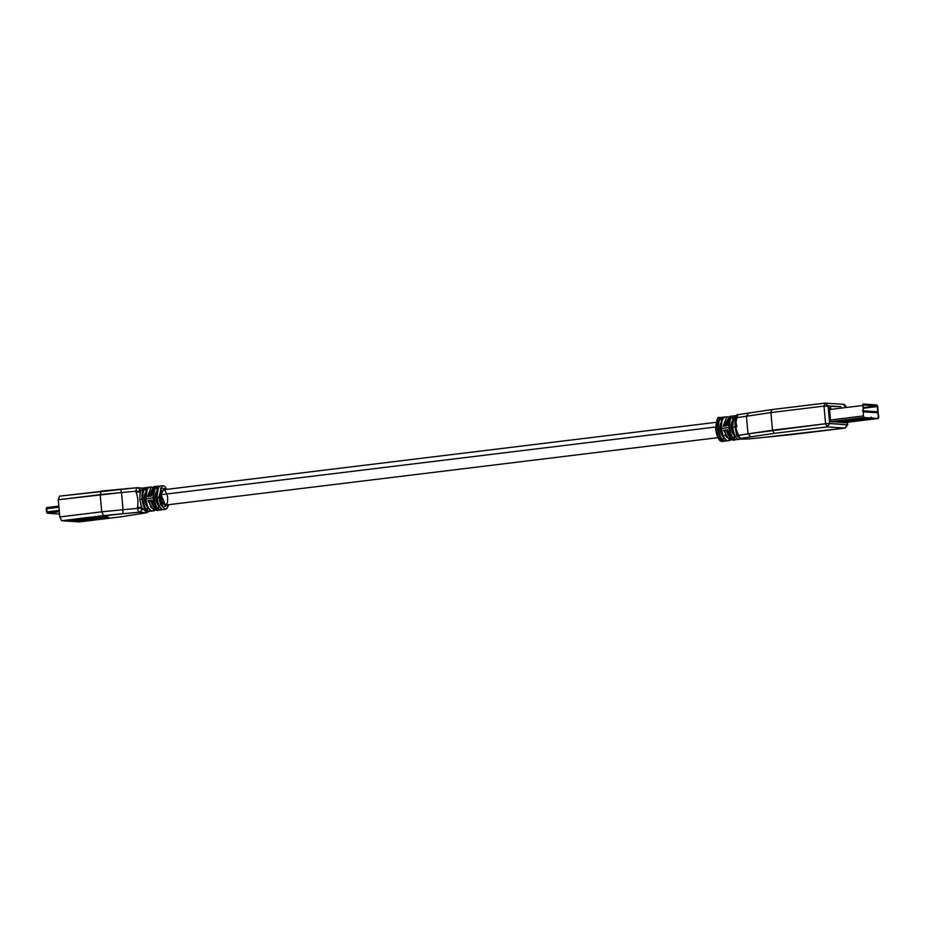 <?xml version="1.0" encoding="UTF-8"?>
<svg xmlns="http://www.w3.org/2000/svg" width="925" height="925" viewBox="0 0 925 925"><rect width="100%" height="100%" fill="white"/><g stroke="black" fill="none" stroke-linecap="round" stroke-linejoin="round"><path stroke-width="1.39" d="M734.045 417.464L732.45 427.188M732.45 427.223L732.75 427.13C732.392 420.875 733.433 417.059 735.861 415.695L735.352 416.377L735.861 415.695L731.952 416.169C729.524 417.533 728.484 421.349 728.842 427.616L729.652 427.558C729.316 421.673 730.288 418.054 732.565 416.724L731.952 416.169L732.565 416.724C730.288 418.054 729.316 421.673 729.652 427.558C730.368 433.478 731.999 437.271 734.543 438.924L734.219 435.236C732.623 433.929 731.606 431.408 731.166 427.662L732.415 427.512L731.166 427.662C731.606 431.408 732.623 433.929 734.219 435.236L734.543 438.924C731.999 437.271 730.368 433.478 729.652 427.558L728.842 427.616C729.605 433.906 731.34 437.907 734.045 439.618L734.543 438.924L734.045 439.618L737.953 439.144L737.341 438.589L737.953 439.144C735.248 437.433 733.513 433.432 732.75 427.13L732.45 427.223C733.167 433.143 734.797 436.924 737.341 438.589L737.953 439.144L734.045 439.618C731.34 437.907 729.605 433.906 728.842 427.616C728.484 421.349 729.524 417.533 731.952 416.169L735.861 415.695C733.433 417.059 732.392 420.875 732.75 427.13L734.982 426.864L736.161 432.773M724.183 417.742C721.905 419.083 720.933 422.69 721.269 428.587L721.569 428.495C721.222 422.239 722.252 418.424 724.68 417.059L724.183 417.742M724.68 417.059C722.252 418.424 721.222 422.239 721.569 428.495C722.344 434.796 724.078 438.797 726.772 440.508L722.864 440.982L723.362 440.288C720.829 438.635 719.199 434.842 718.471 428.922C719.199 434.842 720.829 438.635 723.362 440.288L722.864 440.982C720.159 439.271 718.424 435.27 717.661 428.98L715.985 429.177L719.523 417.637L715.985 429.177L717.661 428.98C717.303 422.713 718.343 418.898 720.772 417.533L724.68 417.059L720.772 417.533L721.72 421.777C720.332 422.887 719.766 425.303 719.985 429.027C719.766 425.303 720.332 422.887 721.72 421.777L721.384 418.088C719.107 419.418 718.135 423.026 718.471 428.922L717.661 428.98L718.471 428.922C718.135 423.026 719.107 419.418 721.384 418.088L720.772 417.533C718.343 418.898 717.303 422.713 717.661 428.98C718.424 435.27 720.159 439.271 722.864 440.982L726.772 440.508C724.078 438.797 722.344 434.796 721.569 428.495L721.269 428.587C721.986 434.507 723.616 438.288 726.16 439.953L726.772 440.508L726.16 439.953M732.889 420.413C731.513 421.522 730.935 423.939 731.166 427.662C730.935 423.939 731.513 421.522 732.889 420.413L732.565 416.724L732.889 420.413M719.985 429.027L721.246 428.876L719.985 429.027C720.425 432.773 721.442 435.293 723.038 436.6L723.038 436.6C721.442 435.293 720.425 432.773 719.985 429.027M147.248 489.071L145.942 498.748C145.595 492.482 146.624 488.666 149.052 487.302L145.144 487.776L146.081 492.031C144.705 493.129 144.127 495.546 144.358 499.269L145.618 499.118L144.358 499.269C144.127 495.546 144.705 493.129 146.081 492.031L145.757 488.331C143.479 489.66 142.508 493.279 142.843 499.176C143.572 505.096 145.202 508.877 147.734 510.542C145.202 508.877 143.572 505.096 142.843 499.176L142.034 499.222C142.797 505.512 144.531 509.513 147.237 511.224L147.41 506.842C145.815 505.536 144.797 503.015 144.358 499.269C144.797 503.015 145.815 505.536 147.41 506.842L147.237 511.224L151.145 510.75C148.439 509.039 146.705 505.038 145.942 498.748L145.641 498.829C146.358 504.749 147.988 508.542 150.532 510.195L151.145 510.75L150.532 510.195M156.822 497.465L157.123 497.384C156.764 491.117 157.805 487.302 160.233 485.937L156.313 486.411L157.262 490.666C155.886 491.765 155.308 494.181 155.539 497.904L156.787 497.754L155.539 497.904C155.308 494.181 155.886 491.765 157.262 490.666L156.938 486.966C154.66 488.296 153.689 491.915 154.024 497.812C154.741 503.732 156.371 507.513 158.915 509.178C156.371 507.513 154.741 503.732 154.024 497.812L153.203 497.858C153.978 504.148 155.712 508.149 158.406 509.86L158.591 505.478C156.996 504.171 155.978 501.651 155.539 497.904C155.978 501.651 156.996 504.171 158.591 505.478L158.406 509.86L162.326 509.386C159.62 507.675 157.886 503.674 157.123 497.384L156.822 497.465C157.539 503.385 159.169 507.178 161.713 508.831L162.326 509.386L161.713 508.831M96.431 518.289L97.437 518.22C100.929 517.642 92.361 518.52 95.865 518.046L83.204 519.746L93.182 518.555L83.204 519.746L91.656 518.682L91.517 517.144L91.656 518.682L94.234 518.382L93.61 516.809M79.7 520.07L82.152 519.942L79.7 520.07M77.029 520.428L79.527 520.266L77.029 520.428M78.093 520.22L83.134 519.873L76.312 520.521L77.677 520.255L77.538 518.728L78.093 520.22L77.954 518.682L78.093 520.22M100.004 517.538C96.512 518.012 105.068 517.144 101.588 517.711L98.05 517.873L101.623 517.352L101.484 515.815L101.912 517.387L98.05 517.873L101.588 517.711C105.068 517.144 96.512 518.012 100.004 517.538L98.987 517.711M88.465 517.352L88.603 518.879L88.465 517.352M87.551 517.433L87.69 518.971L87.551 517.433M86.383 517.572L86.522 519.11L86.383 517.572M86.118 517.561L86.256 519.087L86.118 517.561M84.383 517.769L84.522 519.307L84.383 517.769M84.256 517.988L84.395 519.526L84.256 517.988M83.065 518.208L83.204 519.746L83.065 518.208M94.015 518.382L97.483 517.861L97.345 516.323L97.773 517.884L97.634 516.358L97.773 517.884L95.865 518.046C92.361 518.52 100.929 517.642 97.437 518.22L95.46 518.278M95.865 518.046L94.836 518.208M98.119 517.873L97.437 518.22M91.841 517.121L91.98 518.648L91.841 517.121M77.041 518.786L77.18 520.324L77.041 518.786M76.706 518.832L76.844 520.37L76.706 518.832M76.324 518.902L76.463 520.44L76.324 518.902M76.104 518.96L76.243 520.498L76.104 518.96M82.996 518.335L83.134 519.873L82.996 518.335M82.047 518.278L82.186 519.804L82.047 518.278M81.724 518.278L81.862 519.804L81.724 518.278M81.192 518.312L81.331 519.838L81.192 518.312M80.579 518.358L80.718 519.896L80.579 518.358M80.163 518.405L80.302 519.942L80.163 518.405M79.538 518.486L79.677 520.012L79.538 518.486M79.203 518.532L79.342 520.07L79.203 518.532M78.822 518.601L78.96 520.127L78.822 518.601M78.775 518.624L78.914 520.151L78.775 518.624M78.567 518.624L78.706 520.162L78.567 518.624M101.912 517.387L101.773 515.849L101.912 517.387M98.05 517.873L97.784 516.3M100.374 517.803L101.264 517.665M102.132 516L102.27 517.538L101.588 517.711M155.689 509.559L151.145 507.652L148.694 500.494L147.873 500.541L151.781 500.067L157.978 510.288L151.781 500.067L147.873 500.541L151.48 500.448L150.243 500.598L153.284 506.333L150.243 500.598L148.694 500.494L151.203 507.744L155.805 509.455M137.27 487.706L101.392 491.059L100.177 494.632L101.715 511.826L123.048 509.721L122.794 513.722L139.085 512.288C141.086 511.803 142.092 510.438 142.103 508.195L141.629 507.189L137.42 507.42L137.513 508.392L141.722 508.172L141.629 507.189L141.722 508.172L137.513 508.392L137.42 507.42C138.449 502.402 137.998 497.326 136.067 492.181L140.276 491.95L140.184 490.978L135.975 491.21L136.067 492.181L135.975 491.21L140.184 490.978C139.779 488.782 138.553 487.695 136.507 487.706L135.975 491.21L121.51 492.528L123.048 509.721L137.513 508.392L138.692 512.265C140.704 511.779 141.71 510.415 141.722 508.172C141.71 510.415 140.704 511.779 138.692 512.265L137.513 508.392L123.048 509.721L121.51 492.528L135.975 491.21L136.507 487.706C138.553 487.695 139.779 488.782 140.184 490.978L144.092 487.995M153.168 487.845L148.335 496.447L153.03 487.776M149.896 496.262L151.48 491.487L149.896 496.262M147.399 511.213L142.103 508.195C142.092 510.438 141.086 511.803 139.085 512.288L146.37 512.774L148.636 511.421L146.913 512.658M151.781 500.067L155.342 509.004M147.873 500.541L154.07 510.762L147.873 500.541M136.888 487.729C138.935 487.718 140.161 488.805 140.565 491.002C140.161 488.805 138.935 487.718 136.888 487.729M120.597 489.163L121.51 492.528L120.597 489.163L59.362 496.17L137.085 487.695M79.203 521.908L61.674 520.729L79.203 521.908L121.117 516.798L79.33 521.908L121.244 516.786L146.555 512.762L148.185 511.479L145.988 512.751L138.692 512.265L122.794 513.722L61.674 520.729L59.801 516.936L61.674 520.729L103.588 515.607L101.715 511.826L59.801 516.936L58.263 499.754L59.801 516.936L101.715 511.826L103.588 515.607L122.794 513.722L123.048 509.721L101.715 511.826L100.177 494.632L58.263 499.754L59.477 496.17L58.263 499.754L121.51 492.528L100.177 494.632L101.392 491.059M153.215 487.556L151.168 486.989L147.514 496.552L151.168 486.989L143.34 487.949L140.276 491.95L140.184 490.978L139.791 499.5L142.034 499.222C141.675 492.956 142.716 489.14 145.144 487.776L149.052 487.302C146.624 488.666 145.595 492.482 145.942 498.748L153.203 497.858C152.856 491.591 153.897 487.776 156.313 486.411L160.233 485.937C157.805 487.302 156.764 491.117 157.123 497.384L158.799 497.176L160.557 504.68L165.24 509.397L160.557 504.68L158.799 497.176L157.123 497.384C157.886 503.674 159.62 507.675 162.326 509.386L158.406 509.86C155.712 508.149 153.978 504.148 153.203 497.858L154.024 497.812C153.689 491.915 154.66 488.296 156.938 486.966L156.313 486.411C153.897 487.776 152.856 491.591 153.203 497.858L145.942 498.748C146.705 505.038 148.439 509.039 151.145 510.75L147.237 511.224C144.531 509.513 142.797 505.512 142.034 499.222L142.843 499.176C142.508 493.279 143.479 489.66 145.757 488.331L145.144 487.776C142.716 489.14 141.675 492.956 142.034 499.222L139.791 499.5L141.629 507.189L139.791 499.5L140.276 491.95L136.067 492.181C137.998 497.326 138.449 502.402 137.42 507.42L141.629 507.189L141.722 508.172L146.243 511.722L154.07 510.762L155.92 509.721M103.45 516.798L69.895 520.706L75.075 521.238L74.937 519.7L75.075 521.238L79.157 520.983L79.018 519.445L79.157 520.983L107.103 517.572L106.965 516.034L107.103 517.572L108.607 517.144L103.45 516.798L108.607 517.144L107.103 517.572L79.157 520.983L71.422 520.463L103.45 516.798M160.233 485.937L159.724 486.631M158.418 487.706L156.811 497.43M152.833 488.388L151.122 496.112M151.122 496.158L155.076 486.515L151.122 496.158M147.514 496.552L151.423 496.078L147.514 496.552M149.052 487.302L148.555 487.995M158.799 497.176L162.338 485.625L158.799 497.176L159.609 497.13L160.869 487.903L166.824 489.36L160.869 487.903L159.609 497.13L158.799 497.176M168.685 504.692L162.939 507.166L159.609 497.13L162.939 507.166L168.685 504.692M151.423 500.136C152.706 508.727 157.736 511.444 157.978 510.288L165.24 509.397L167.483 507.524M715.985 422.343L163.413 489.776L161.089 494.69L715.522 427.026L161.089 494.69C161.1 491.14 162.338 489.672 164.777 490.285C167.055 493.672 168.003 496.979 167.622 500.205C167.598 503.743 166.373 505.212 163.922 504.611C161.644 501.223 160.696 497.916 161.089 494.69L165.286 505.108L717.858 437.675M871.107 417.094L871.188 418.007L837.541 422.112L871.188 418.007L871.107 417.094M863.106 408.283L877.432 406.526L877.12 405.902L863.048 407.613L877.12 405.902L863.071 404.953L863.43 411.845L877.998 412.828L876.761 411.729L877.998 412.828L877.432 406.526L863.106 408.283M863.071 404.953L862.863 405.543L863.071 404.953L877.12 405.902L877.998 412.828L863.43 411.845L862.863 405.543M862.389 410.746L876.761 411.729M856.643 419.869L856.723 420.794L862.181 420.123L859.082 419.915L853.636 420.586L856.723 420.794L856.643 419.869M837.611 422.112L871.246 418.007L871.165 417.094L871.246 418.007L878.241 418.482L877.813 406.561L877.039 404.977L862.99 404.028L863.407 415.961L864.193 417.533L871.188 418.007L864.193 417.533L863.407 415.961L830.511 419.973L863.407 415.961L862.99 404.028L877.039 404.977L878.75 416.99L878.241 418.482L844.606 422.586L878.241 418.482L871.246 418.007L837.611 422.112M844.629 422.586L878.241 418.482M830.662 421.627L864.193 417.533L830.662 421.627L846.132 422.69L830.662 421.65L829.424 407.833L830.662 421.65M854.573 419.615L846.028 420.066L854.573 419.615M829.586 409.532L862.482 405.52L829.586 409.532M856.723 420.794L853.636 420.586L859.082 419.915L862.181 420.123L856.723 420.794M830.928 407.937L829.424 407.833L830.928 407.937M842.825 404.306L845.889 407.035L843.299 404.294L825.031 403.115L828.095 405.844L840.998 406.711L824.013 406.098L825.586 423.743L829.679 423.488L828.095 405.844L825.031 403.115L824.013 406.098L828.095 405.844L829.679 423.488L825.586 423.743L824.013 406.098L770.918 412.573L772.502 430.217L825.586 423.743L827.158 426.899L829.679 423.488L847.473 424.876M847.242 422.274L847.462 424.691L847.242 422.274M847.52 422.239L847.751 424.76L845.196 428.055M771.936 409.59L748.672 413.047L746.429 416.215L770.918 412.573L771.936 409.59L770.918 412.573L824.013 406.098L825.031 403.115L771.843 409.59L825.516 403.103M748.672 413.047L737.815 414.712L736.682 417.718L746.429 416.215L748.672 413.047M739.792 438.519L740.486 438.531L738.254 435.374L739.584 438.508L750.799 436.843L748.013 433.86L746.429 416.215L748.013 433.86L772.502 430.217L770.918 412.573L736.682 417.718L737.942 414.712M735.421 418.123L736.682 417.718L735.132 418.054L735.144 420.84M738.254 435.374L736.716 435.698L741.041 439.097L747.689 439.005L741.041 439.097L736.994 435.767L748.013 433.86L738.254 435.374L738.162 434.345L738.254 435.374M791.95 434.577L762.027 437.594L845.045 428.102L792.054 434.553M746.914 438.993L747.758 438.993M761.98 437.594L844.941 428.102L847.462 424.691L829.679 423.488L827.158 426.899L825.586 423.743L748.013 433.86L750.799 436.843L774.063 433.374L772.502 430.217L774.063 433.374L827.158 426.899L844.941 428.102L827.158 426.899L774.063 433.374L740.058 438.496M728.796 417.591L723.963 426.205L728.796 417.591M725.524 426.009L727.108 421.233L725.524 426.009M736.901 434.738L738.162 434.345C735.733 429.408 735.259 424.217 736.763 418.748L735.514 419.152L736.763 418.748L736.682 417.718L736.763 418.748C735.259 424.217 735.733 429.408 738.162 434.345L736.624 434.681L736.716 435.698M724.714 435.062L725.836 436.253L724.714 435.062M723.362 440.288L723.038 436.6L723.362 440.288M727.108 430.194L725.871 430.345L728.912 436.08L725.871 430.345L724.321 430.241L726.772 437.398L731.317 439.317L726.772 437.398L724.321 430.241L723.5 430.298L729.698 440.52L723.5 430.298L727.108 430.194M717.28 419.511L715.684 429.269L717.742 436.692L722.425 441.398C722.402 441.711 717.916 442.717 715.626 429.258C716.413 420.112 717.719 416.238 719.523 417.637L726.796 416.747L723.142 426.309L727.05 425.824L730.704 416.273L727.05 425.824L723.142 426.309L726.796 416.747L728.842 417.314M728.461 418.146L726.761 425.858M736.231 423.407L736.901 426.494M735.086 421.199L734.982 426.864L735.086 421.199M727.408 429.813L723.5 430.298L727.408 429.813L733.606 440.034L727.408 429.813L730.981 438.762M721.569 428.495L728.842 427.616L721.569 428.495M727.05 429.894C728.333 438.473 733.363 441.19 733.606 440.034L741.041 439.097M736.624 434.681L734.982 426.864L732.75 427.13C733.513 433.432 735.248 437.433 737.953 439.144M731.548 439.479L729.698 440.52L722.425 441.398L717.742 436.692L715.985 429.177L717.546 436.843L722.367 440.693M58.83 506.091L46.62 507.582L58.83 506.091M46.655 507.582L46.25 508.773L58.934 507.224L46.25 508.773L46.528 511.93L59.212 510.38L46.528 511.93L47.152 513.19L59.327 511.71L47.152 513.19L59.535 514.034L47.152 513.19L46.655 507.582M737.676 439.097C734.843 437.328 733.086 433.363 732.392 427.211C731.71 421.696 732.831 417.869 735.757 415.718M726.507 440.462C723.662 438.693 721.905 434.727 721.211 428.576C720.529 423.06 721.65 419.233 724.576 417.083M148.948 487.325C146.023 489.475 144.901 493.303 145.583 498.818C146.277 504.969 148.035 508.935 150.867 510.704M160.117 485.96C157.204 488.111 156.082 491.938 156.764 497.453C157.458 503.605 159.216 507.571 162.048 509.34M146.555 512.762L148.96 511.386M144.242 488.169L145.688 488.943M137.467 487.718L144.855 488.308M151.064 496.147C151.619 489.429 152.96 486.215 155.076 486.515L163.02 485.637L164.696 486.411L166.916 489.348M165.24 509.397L166.928 508.53L168.789 504.68M846.167 407.104C845.277 405.046 844.328 404.109 843.299 404.294M845.045 428.102L847.751 424.76M735.132 418.054C735.837 415.637 736.728 414.527 737.815 414.712L771.843 409.59M747.689 439.005L762.003 437.606M741.26 439.097L747.122 439.017M726.703 425.893C727.258 419.175 728.588 415.972 730.704 416.273L735.999 415.626"/></g></svg>
